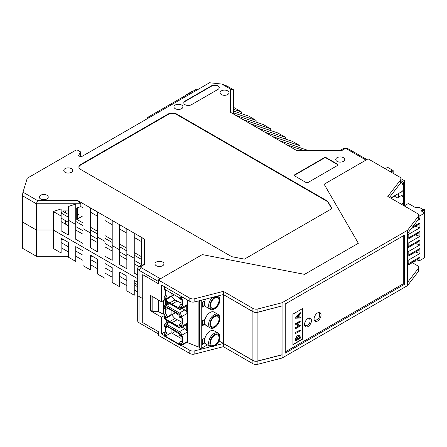 <?xml version="1.0" encoding="UTF-8"?>
<svg xmlns="http://www.w3.org/2000/svg" width="447" height="447" viewBox="0 0 447 447"><rect width="100%" height="100%" fill="white"/><g stroke="black" fill="none" stroke-linecap="round" stroke-linejoin="round"><path stroke-width="0.67" d="M137.698 275.061L134.245 273.067L134.245 233.183L144.448 239.072L144.448 264.484L141.135 266.401A1.497 0.866 180 0 0 141.135 267.624L139.011 270.262L139.011 296.501L142.722 298.641L142.722 322.622L142.722 274.659L158.299 283.649L158.299 281.392L139.011 270.262A4.498 2.598 180 0 1 137.698 268.423L137.698 320.901A4.498 2.598 0 0 0 139.011 322.74L139.011 296.501A4.498 2.598 0 0 1 137.698 294.662A4.498 2.598 0 0 0 139.011 296.501L142.722 298.641L142.722 274.659L158.299 283.649L158.299 279.978L189.807 298.171L189.807 301.356L161.479 284.996L161.479 301.759L150.354 295.338L150.354 310.754L150.985 310.386L152.153 311.671L158.501 311.671L163.278 314.18L163.278 300.719M163.278 314.18L163.697 313.934M150.985 310.386L150.985 295.702M152.153 296.378L152.153 311.671M158.501 300.043L158.501 311.671M112.208 272.089L105 267.932M91.858 255.941L90.378 256.796M97.58 263.646L90.378 259.489M120.897 272.704L119.623 273.435M137.698 283.554L136.575 284.203L134.245 282.856L134.245 280.409L134.245 295.21L126.831 290.924L126.831 276.129L119.623 271.966L119.623 286.767L112.208 282.482L112.208 267.686L105 263.523L105 278.325L97.58 274.039L97.58 259.243L90.378 255.081L90.378 269.882L82.958 265.596L82.958 250.801L75.755 246.638L75.755 261.439L68.335 257.154L68.335 242.358L61.133 238.195L61.133 252.996L53.294 248.471L53.294 229.998L137.698 278.732L53.294 229.998L53.294 211.532L61.133 208.917L61.133 216.057L53.294 211.532M126.831 280.532L119.623 276.369M137.698 286.806L134.245 284.812M137.698 282.403L134.245 280.409M134.245 289.941L137.698 291.936M119.623 281.498L126.831 285.661M105 273.056L112.208 277.218M90.378 264.618L97.58 268.776M75.755 251.046L82.958 255.203M75.755 256.176L82.958 260.333M61.133 242.604L68.335 246.761M61.133 247.733L68.335 251.89M63.675 239.665L61.133 239.665M36.336 256.237L36.336 229.998L53.294 229.998L36.336 229.998L22.35 221.924L36.336 229.998L36.336 203.759L22.35 195.685L22.35 248.163L36.336 256.237L68.335 256.237M139.011 322.74L158.299 333.87L158.299 331.613L142.722 322.622L158.299 331.613L158.299 335.284L189.807 353.476A4.498 2.598 180 0 0 194.819 354.013L194.819 350.828A4.498 2.598 180 0 1 189.807 350.297L189.807 353.476M79.041 207.24L79.041 214.644L77.337 213.66M79.041 214.644L77.337 215.627M77.337 219.052L82.958 215.806M197.82 89.54L196.87 88.987L147.7 117.371L147.7 118.477M192.875 91.294L192.204 91.311L186.483 94.619L186.801 94.798M137.698 268.423A4.498 2.598 180 0 1 139.011 266.591L141.453 265.183L141.453 238.754L144.448 239.072M342.458 149.13L344.581 148.94L341.262 150.857L340.022 150.538L342.458 149.13A4.498 2.598 180 0 1 348.816 149.13L366.881 159.557M344.581 148.94A1.497 0.866 180 0 1 346.699 148.94L348.816 149.13M186.483 94.982L186.483 94.619M337.971 165.016A1.497 0.866 0 0 0 337.563 164.591L326.332 158.104A1.497 0.866 0 0 0 324.215 158.104L294.757 175.112A1.497 0.866 0 0 0 294.349 175.542M331.758 208.71L327.729 201.737L176.632 114.499A5.995 3.459 0 0 0 168.156 114.499L80.628 165.032A5.995 3.459 0 0 0 78.89 167.234M219.259 87.763A4.498 2.598 0 0 0 217.957 86.115A4.498 2.598 0 0 0 211.599 86.115L185.108 101.408A4.498 2.598 0 0 0 183.801 103.056M148.655 117.924L147.7 117.371M22.35 195.685L22.987 192.193L27.25 178.23L75.649 150.287A1.497 0.866 180 0 1 77.767 150.287L80.41 151.812L80.41 156.707M22.987 192.193L37.576 200.619L77.845 200.619L82.958 203.569L82.958 243.459L75.755 239.296L75.755 204.044L68.335 206.514L68.335 235.016L61.133 230.859L61.133 216.057M75.755 224.5L68.335 220.22M61.133 218.13L68.335 222.293M61.133 213.001L68.335 217.164M75.755 226.573L82.958 230.736M75.755 221.444L82.958 225.606M90.378 235.016L97.58 239.179M90.378 229.887L97.58 234.049M105 243.459L112.208 247.616M105 238.329L112.208 242.492M119.623 251.901L126.831 256.058M119.623 246.772L126.831 250.935M134.245 255.215L141.453 259.372M134.245 260.344L141.453 264.501M126.831 253.985L126.831 268.787L119.623 264.624L119.623 224.74L126.831 228.898L126.831 253.985L134.245 258.271M112.208 245.543L112.208 260.344L105 256.181L105 216.298L112.208 220.455L112.208 245.543L119.623 249.828M97.58 237.1L97.58 251.901L90.378 247.739L90.378 207.855L97.58 212.012L97.58 237.1L105 241.386M82.958 228.663L90.378 232.943M80.41 151.812L78.616 155.668L80.946 157.014L209.582 82.745L221.846 84.081L230.641 89.154L233.636 89.853L227.07 86.059L221.846 84.081M241.481 113.694L241.481 111.934L233.636 109.319M241.481 111.934L233.636 107.409M233.636 111.079L248.683 116.097L256.103 120.377L233.636 112.89M256.103 122.137L256.103 120.377M263.305 124.54L270.726 128.82L243.174 119.64L235.759 115.354L263.305 124.54M270.726 130.58L270.726 128.82M277.928 132.982L285.348 137.263L257.796 128.077L250.381 123.797L277.928 132.982M285.348 139.023L285.348 137.263M292.55 141.425L299.971 145.705L272.419 136.519L265.004 132.239L292.55 141.425M299.971 147.465L299.971 145.705M341.262 150.857L297.244 150.857L279.626 140.682L308.341 150.538M294.757 175.967A1.497 0.866 180 0 1 294.316 175.358A1.497 0.866 180 0 1 294.757 174.743L324.215 157.741A1.497 0.866 180 0 1 326.332 157.741L337.563 164.222A1.497 0.866 180 0 1 338.005 164.837A1.497 0.866 180 0 1 337.563 165.446L308.106 182.454A1.497 0.866 180 0 1 305.988 182.454L294.757 175.967M343.413 157.69A4.498 2.598 180 0 1 344.732 159.523A4.498 2.598 180 0 1 341.955 161.92A4.498 2.598 180 0 1 337.055 161.361A4.498 2.598 180 0 1 335.742 159.523A4.498 2.598 180 0 1 338.513 157.126A4.498 2.598 180 0 1 343.413 157.69M181.611 105.017A4.498 2.598 180 0 1 182.929 106.85A4.498 2.598 180 0 1 180.152 109.247A4.498 2.598 180 0 1 175.252 108.688A4.498 2.598 180 0 1 173.933 106.85A4.498 2.598 180 0 1 176.71 104.453A4.498 2.598 180 0 1 181.611 105.017M162.641 262.054A4.498 2.598 180 0 1 163.96 263.892A4.498 2.598 180 0 1 161.183 266.289A4.498 2.598 180 0 1 156.288 265.725A4.498 2.598 180 0 1 154.969 263.892A4.498 2.598 180 0 1 157.746 261.495A4.498 2.598 180 0 1 162.641 262.054M227.702 90.886A4.498 2.598 180 0 1 229.02 92.719A4.498 2.598 180 0 1 226.243 95.116A4.498 2.598 180 0 1 221.343 94.557A4.498 2.598 180 0 1 220.03 92.719A4.498 2.598 180 0 1 222.807 90.322A4.498 2.598 180 0 1 227.702 90.886M46.935 195.25A4.498 2.598 180 0 1 48.248 197.088A4.498 2.598 180 0 1 45.477 199.485A4.498 2.598 180 0 1 40.576 198.921A4.498 2.598 180 0 1 39.258 197.088A4.498 2.598 180 0 1 42.035 194.691A4.498 2.598 180 0 1 46.935 195.25M71.408 168.642A4.498 2.598 180 0 1 72.727 170.475A4.498 2.598 180 0 1 69.95 172.872A4.498 2.598 180 0 1 65.055 172.307A4.498 2.598 180 0 1 63.737 170.475A4.498 2.598 180 0 1 66.514 168.078A4.498 2.598 180 0 1 71.408 168.642M80.628 164.541L168.156 114.007A5.995 3.459 180 0 1 176.632 114.007L327.729 201.245L331.97 208.587L244.448 259.12L231.73 256.673L80.628 169.435A5.995 3.459 180 0 1 78.873 166.988A5.995 3.459 180 0 1 80.628 164.541L80.628 165.032M327.729 201.737L327.729 201.245M185.108 101.039L211.599 85.746A4.498 2.598 180 0 1 217.957 85.746A4.498 2.598 180 0 1 219.27 87.578A4.498 2.598 180 0 1 217.957 89.417L191.467 104.71A4.498 2.598 180 0 1 186.567 105.274A4.498 2.598 180 0 1 183.79 102.877A4.498 2.598 180 0 1 185.108 101.039L185.108 101.408M141.135 267.624L160.417 278.755L202.273 254.594L304.524 274.352L202.273 254.594L158.299 279.978M281.917 354.778L282.063 302.736L407.519 230.306L418.275 216.359A4.498 2.598 0 0 0 418.666 215.303A4.498 2.598 0 0 0 417.347 213.465L387.812 196.412L400.54 179.934A4.498 2.598 0 0 0 400.931 178.878A4.498 2.598 0 0 0 399.612 177.046L368.104 158.853L324.131 184.237L365.981 160.076L346.699 148.94M340.022 150.538L296.696 150.538M287.041 144.962L303.759 150.538M235.759 115.354L230.641 112.398L230.641 89.154M233.636 114.13L233.636 89.853M37.576 200.619L36.336 203.759L80.84 203.759L77.845 200.619M82.958 207.833L80.84 206.609L80.84 203.759M82.958 203.569L90.378 207.855M97.58 212.012L105 216.298M112.208 220.455L119.623 224.74M126.831 228.898L134.245 233.183M144.448 264.484L141.453 265.183M141.453 241.603L134.245 237.446M126.831 233.161L119.623 229.004M112.208 224.718L105 220.561M97.58 216.275L90.378 212.118M80.84 206.609L75.755 208.391M68.335 210.911L63.463 210.911L63.463 211.649L61.133 212.426M61.133 221.595L68.335 225.752M75.755 230.037L82.958 234.194M90.378 238.475L97.58 242.637M105 246.917L112.208 251.08M119.623 255.36L126.831 259.523M134.245 263.803L139.039 266.574M63.463 211.649L68.335 214.459M75.755 218.745L82.958 222.902M90.378 227.188L97.58 231.345M105 235.63L112.208 239.788M119.623 244.068L126.831 248.23M134.245 252.51L141.453 256.673M279.626 140.682L272.419 136.519M265.004 132.239L257.796 128.077M250.381 123.797L243.174 119.64M358.354 243.274L304.524 274.352L358.354 243.274L324.131 184.237L358.354 243.274M404.233 205.894L407.943 203.754A0.598 0.346 180 0 1 408.793 203.754L415.375 207.559A0.598 0.346 0 0 0 415.956 207.648L418.632 207.235A0.598 0.346 180 0 1 419.208 207.324L422.566 209.263A0.598 0.346 180 0 1 422.566 209.749L421.297 210.487A0.598 0.346 0 0 0 421.297 210.973L424.371 212.75A0.598 0.346 180 0 1 424.371 213.236L419.917 215.806L419.917 219.231L418.666 217.996M407.519 265.11L418.392 258.835L419.917 257.042L419.917 260.467L414.71 261.272L414.71 260.959M407.519 247.979L418.392 241.704L419.917 239.91L419.917 244.928L415.375 243.447M407.519 250.739L408.172 251.706L408.172 255.254L407.519 256.427M407.519 256.544L418.392 250.27L419.917 248.476L419.917 253.494L415.375 252.013M407.519 259.305L408.172 260.271L408.172 263.819L407.519 264.987M424.544 212.99L424.544 257.651A0.598 0.346 0 0 1 424.371 257.897L419.917 260.467M411.184 228.735L418.392 224.573L419.917 222.779L419.917 227.797L415.375 226.316M407.519 233.608L408.172 234.574L408.172 238.128L407.519 239.296M407.519 239.413L418.392 233.138L419.917 231.345L419.917 236.362L415.375 234.882M407.519 242.173L408.172 243.14L408.172 246.688L407.519 247.862M419.917 215.806L418.666 216.002M422.745 209.961L423.633 209.57A0.598 0.346 180 0 1 424.421 209.598L424.477 209.626A0.598 0.346 180 0 1 424.477 210.118L422.566 211.219A0.598 0.346 0 0 0 422.745 210.973L422.745 209.503M420.661 208.162L420.873 208.039A0.598 0.346 0 0 1 421.722 208.039L421.772 208.067A0.598 0.346 180 0 1 421.823 208.52L421.823 208.833M424.544 217.041A0.598 0.346 0 0 0 424.65 216.845L424.65 209.872M424.544 251.303A0.598 0.346 0 0 0 424.65 251.108L424.65 244.129A0.598 0.346 180 0 1 424.544 244.33M424.544 242.738A0.598 0.346 0 0 0 424.65 242.542L424.65 235.569A0.598 0.346 180 0 1 424.544 235.765M424.544 226.808A0.598 0.346 180 0 1 424.544 227.199M424.544 234.172A0.598 0.346 0 0 0 424.65 233.977L424.65 227.003M424.544 218.242A0.598 0.346 180 0 1 424.544 218.633M424.544 225.606A0.598 0.346 0 0 0 424.65 225.411L424.65 218.438M414.71 261.272L407.519 265.423M300.289 312.671L295.221 318.225L300.289 318.024L300.289 317.124L299.132 317.18L299.132 314.822L300.289 313.576L300.077 312.548L295.221 318.225M296.836 317.309L298.456 317.225L298.456 315.554L296.836 317.309M300.289 317.124L299.132 317.052M296.964 317.169L298.244 317.102L298.244 315.783M300.289 337.055L299.579 335.11L296.825 336.2L295.523 339.793L295.523 340.949L300.289 338.2L300.289 337.055M296.199 339.357L296.199 339.731L299.613 337.759L299.11 336.004L296.199 339.357M299.468 335.054L296.612 336.077L295.311 339.675L295.523 340.949M296.199 339.485L299.401 337.636L299.004 335.948M300.574 325.841L296.948 323.924L300.283 321.996L300.071 321.041L294.981 323.98L298.831 326.019L295.305 327.807L295.517 328.763L300.574 325.841L296.953 323.919M300.283 321.164L295.193 324.103M298.607 325.902L295.305 327.807M295.517 327.93L295.517 328.763M300.289 329.97L295.311 332.602L295.523 333.551L300.289 330.802L300.289 329.97L295.311 332.602M295.523 332.724L295.523 333.551M314.247 320.192A4.498 2.598 120 0 0 314.587 320.236A4.872 4.872 0 0 0 318.884 312.799A4.498 2.598 120 0 0 318.672 312.52M304.709 325.701A4.498 2.598 120 0 0 305.055 325.746A4.872 4.872 0 0 0 309.352 318.303A4.498 2.598 120 0 0 309.14 318.029M308.022 318.46A4.945 2.855 120 0 0 304.793 322.818A4.945 2.855 120 0 0 305.552 326.779A4.945 2.855 120 0 0 308.022 326.533A4.945 2.855 120 0 0 311.252 322.181A4.945 2.855 120 0 0 310.497 318.214A4.945 2.855 120 0 0 308.022 318.46M304.854 326.031A4.945 2.855 120 0 0 306.145 325.656M317.56 312.956A4.945 2.855 120 0 0 314.33 317.314A4.945 2.855 120 0 0 315.085 321.276A4.945 2.855 120 0 0 317.56 321.03A4.945 2.855 120 0 0 320.79 316.672A4.945 2.855 120 0 0 320.03 312.71A4.945 2.855 120 0 0 317.56 312.956M314.386 320.527A4.945 2.855 120 0 0 315.677 320.153M219.008 340.972L223.466 343.419M189.807 301.356A4.498 2.598 0 0 0 194.819 301.887L223.36 294.539L223.36 291.36L252.896 308.413L252.896 311.593L223.36 294.539L223.36 343.48L215.549 345.492M389.51 197.395L400.54 183.119A4.498 2.598 0 0 0 400.931 182.058L400.931 178.878M407.519 230.306L407.519 233.485L418.275 219.538A4.498 2.598 0 0 0 418.666 218.482L418.666 215.303M412.29 262.668L417.347 265.591A4.498 2.598 180 0 1 418.666 267.423A4.498 2.598 180 0 1 418.275 268.479L407.519 282.426L407.519 285.611L282.063 358.041L282.063 354.862L257.902 361.07A4.498 2.598 180 0 1 252.896 360.533L223.36 343.48L223.36 346.665L194.819 354.013M210.666 346.749L194.819 350.828M150.354 310.754L161.479 317.174L161.479 333.937L163.993 335.39M182.236 327.131L184.79 328.606A2.995 1.732 -120 0 1 186.27 330.16L187.544 331.909L187.544 341.402L187.181 342.123L181.426 345.442L189.807 350.297M161.479 333.937L165.345 331.708M282.063 305.921L257.902 312.129L257.902 308.95L282.063 302.736M252.896 311.593A4.498 2.598 0 0 0 257.902 312.129M418.666 267.423L418.666 270.608A4.498 2.598 180 0 1 418.275 271.664L407.519 285.611M407.519 233.485L407.519 282.426M164.49 300.021L161.479 301.759M165.373 304.983L165.373 301.127M161.479 317.174L163.971 315.738M282.063 358.041L257.902 364.255A4.498 2.598 180 0 1 252.896 363.718L223.36 346.665M252.896 308.413A4.498 2.598 0 0 0 257.902 308.95M189.807 298.171A4.498 2.598 0 0 0 194.819 298.708L223.36 291.36M285.242 353.147L404.339 284.387L404.339 235.2L285.242 303.96L285.242 353.147M163.697 300.479L163.697 313.962L164.625 314.492M285.242 351.923L403.283 283.772L404.339 284.387M403.283 235.809L403.283 283.772M292.925 344.738L302.457 339.228L302.457 308.642L292.925 314.146L292.925 344.738M292.925 344.492L302.25 339.105L302.25 308.765M319.354 313.783A4.945 2.855 120 0 0 319.035 312.481M309.821 319.292A4.945 2.855 120 0 0 309.497 317.985M281.917 305.955L257.902 312.252A4.498 2.598 180 0 1 252.896 311.715L223.466 294.601M223.36 294.662L223.36 343.357L252.896 360.411A4.498 2.598 180 0 0 257.902 360.947L282.063 354.739L282.063 306.044M165.736 326.271L165.295 326.528A0.598 0.346 -120 0 1 165.602 326.237A0.598 0.346 -120 0 0 165.602 326.237A22.479 12.98 60 0 1 168.96 327.562A22.479 12.98 60 0 1 169.743 327.992L171.86 329.216A61.44 35.475 60 0 1 176.66 332.289A61.44 35.475 60 0 1 178.923 333.959A0.598 0.346 -120 0 1 179.281 334.641A0.598 0.346 -120 0 0 179.281 334.641L179.281 335.541L182.722 336.675L182.722 342.056L181.611 343.441L180.342 343.866L179.281 343.251L179.281 344.218L165.295 336.138L165.295 335.177L167.038 333.004L167.038 327.623L165.295 327.467L164.233 326.545M181.024 336.446L181.024 341.078L179.281 343.251M165.295 326.528L165.295 327.467M181.024 338.373L171.296 332.758L165.295 336.138L164.233 335.529L164.669 336.289L180.527 345.442L181.426 345.442M171.1 332.786L171.1 328.774M165.295 335.177L163.971 334.071L163.971 335.161A0.9 0.52 0 0 0 164.228 335.529A0.9 0.52 0 0 0 164.233 335.529L164.233 334.563M164.228 334.563L164.233 333.406L165.345 332.026L165.345 327.467M181.611 336.574L181.611 335.334L187.544 331.909L187.544 313.263L186.27 311.514A2.995 1.732 -120 0 0 184.79 309.955L182.236 308.48M174.201 294.791L171.693 296.244L171.1 295.908L165.295 299.261A0.598 0.346 -120 0 0 165.295 299.267L165.295 298.322L164.228 297.708L164.233 296.551L165.345 295.171L165.345 290.617M164.228 297.708L163.971 297.221L163.971 298.16A0.9 0.52 0 0 0 164.228 298.529A0.9 0.52 0 0 0 164.233 298.529L164.233 297.713M164.233 289.69L165.295 290.611L165.295 289.645L164.233 289.036L165.714 287.443L180.974 296.255L181.611 298.333A0.9 0.52 180 0 1 180.342 298.333L180.974 296.255M180.337 299.3L180.337 298.333L179.281 297.724L179.281 298.685L182.722 299.82L182.722 305.206L181.611 306.586L180.337 307.011L179.281 306.396L179.281 307.29A0.598 0.346 -120 0 1 178.923 307.57A61.44 35.475 -120 0 1 174.157 305.413A61.44 35.475 -120 0 1 171.86 304.156L169.743 302.932A22.479 12.98 -120 0 1 166.379 300.574A22.479 12.98 -120 0 1 165.608 299.915A0.598 0.346 -120 0 1 165.295 299.267M165.295 298.322L167.038 296.149L167.038 290.768L165.295 290.611M171.1 295.908L171.1 293.003M181.024 299.591L181.024 304.228L179.281 306.396M165.736 307.625L165.295 307.882A0.598 0.346 -120 0 1 165.602 307.586A0.598 0.346 -120 0 0 165.602 307.586A22.479 12.98 60 0 1 168.96 308.916A22.479 12.98 60 0 1 169.743 309.346L171.86 310.57A61.44 35.475 60 0 1 176.66 313.643A61.44 35.475 60 0 1 178.923 315.314A0.598 0.346 -120 0 1 179.281 315.995A0.598 0.346 -120 0 0 179.281 315.995L179.281 317.113L181.611 318.147L181.611 316.688L187.544 313.263L187.544 300.049M175.375 312.76L171.693 314.889L171.1 314.554L165.295 317.906A0.598 0.346 -120 0 0 165.295 317.912L165.295 316.75L164.228 316.135L164.233 314.979L165.345 313.598L165.345 309.045M164.228 316.135L163.971 315.649L163.971 316.811A0.9 0.52 0 0 0 164.228 317.174A0.9 0.52 0 0 0 164.233 317.174L164.233 316.442M181.611 318.147L182.722 318.247L182.722 323.634L181.611 325.014L180.337 325.438L179.281 324.824L179.281 325.941A0.598 0.346 -120 0 1 178.923 326.215A61.44 35.475 -120 0 1 174.157 324.058A61.44 35.475 -120 0 1 171.86 322.807L169.743 321.583A22.479 12.98 -120 0 1 166.379 319.225A22.479 12.98 -120 0 1 165.608 318.56A0.598 0.346 -120 0 1 165.295 317.912M181.024 318.018L181.024 322.65L179.281 324.824M165.295 316.75L167.038 314.576L167.038 309.195L165.295 309.039L164.233 308.117M171.1 314.554L171.1 310.129M165.295 307.882L165.295 309.039M219.013 300.635A5.995 3.459 -60 0 1 216.314 306.547A5.995 3.459 -60 0 1 211.777 308.061A5.995 3.459 -60 0 1 210.543 305.105A5.995 3.459 -60 0 1 213.241 299.199A5.995 3.459 -60 0 1 217.773 297.68A5.995 3.459 -60 0 1 219.013 300.635M205.614 299.11A7.795 4.498 120 0 0 204.614 303.725A7.795 4.498 120 0 0 206.218 306.927L210.246 309.251A7.795 4.498 120 0 1 208.637 306.05A7.795 4.498 120 0 1 208.632 305.687A7.795 4.498 120 0 1 211.923 297.965L215.549 296.551M207.363 344.883L201.742 348.129A1.497 0.866 180 0 1 201.737 348.135A1.497 0.866 180 0 1 199.625 348.129L199.625 300.652M204.614 341.016A7.795 4.498 120 0 0 206.218 344.224L210.246 346.548A7.795 4.498 120 0 1 208.637 343.341A7.795 4.498 120 0 1 208.632 342.983A7.795 4.498 120 0 1 212.034 335.138A7.795 4.498 120 0 1 218.035 333.049L214.012 330.724A7.795 4.498 120 0 0 207.861 332.97A7.795 4.498 120 0 0 204.614 341.016M214.012 312.079A7.795 4.498 120 0 0 207.861 314.325A7.795 4.498 120 0 0 204.614 322.371A7.795 4.498 120 0 0 206.218 325.578L210.246 327.902A7.795 4.498 120 0 1 208.637 324.695A7.795 4.498 120 0 1 208.632 324.332A7.795 4.498 120 0 1 212.034 316.493A7.795 4.498 120 0 1 218.035 314.403L214.012 312.079M204.391 305.932L202.273 307.156L202.273 302.261L204.391 301.038L204.391 305.932L203.966 305.687L203.966 301.284M204.391 324.578L202.273 325.802L202.273 320.907L204.391 319.683L204.391 324.578L203.966 324.332L203.966 319.929M202.273 339.552L202.273 344.447L204.391 343.223L204.391 338.329L202.273 339.552M202.273 306.664L203.966 305.687M186.812 342.329L198.144 346.911A0.9 0.52 180 0 0 199.289 346.855A0.9 0.52 180 0 0 199.295 346.855L199.625 346.665M171.693 296.244L165.608 299.915M181.024 302.982L174.911 299.954L171.721 296.383M181.611 306.586L181.611 307.827L187.544 304.401L186.27 306.15L186.27 311.514M202.273 325.31L203.966 324.332M219.013 319.287A5.995 3.459 -60 0 1 216.314 325.192A5.995 3.459 -60 0 1 211.777 326.712A5.995 3.459 -60 0 1 210.543 323.757A5.995 3.459 -60 0 1 213.241 317.845A5.995 3.459 -60 0 1 217.773 316.331A5.995 3.459 -60 0 1 219.013 319.287M171.693 314.889L165.608 318.56M181.024 321.628L174.911 318.599L171.721 315.029M181.611 325.014L181.611 326.478A2.995 1.732 60 0 1 181.611 326.489L187.544 323.047L186.27 324.796L186.27 330.16M202.273 343.961L203.966 342.983L203.966 338.575M203.966 342.983L204.391 343.223M175.375 331.406L172.168 333.261M218.035 333.049C219.259 333.797 219.885 335.11 219.913 336.988C219.779 339.994 218.533 342.67 216.169 345.023L212.442 346.961L210.246 346.548M219.013 337.932A5.995 3.459 -60 0 1 216.314 343.838A5.995 3.459 -60 0 1 211.777 345.358A5.995 3.459 -60 0 1 210.543 342.402A5.995 3.459 -60 0 1 213.241 336.496A5.995 3.459 -60 0 1 217.773 334.976A5.995 3.459 -60 0 1 219.013 337.932M186.287 324.79L180.99 327.847A2.995 1.732 60 0 0 181.611 326.489A0.9 0.52 180 0 1 180.342 326.478L180.337 325.438M186.287 306.139L180.99 309.201A2.995 1.732 60 0 0 181.611 307.843A2.995 1.732 60 0 0 181.611 307.827A0.9 0.52 180 0 1 180.342 307.832A0.9 0.52 180 0 1 180.337 307.827L180.337 307.011M211.353 297.635L211.923 297.965M179.281 297.724L165.295 289.645M164.233 290.002L164.233 289.036A0.9 0.52 180 0 1 164.228 289.03A0.9 0.52 180 0 1 163.971 288.667L164.669 287.544L165.714 287.443M179.281 344.218L180.337 344.827A0.9 0.52 0 0 0 180.342 344.833L180.974 345.196L181.611 344.827L181.611 343.441M182.722 323.634L181.024 322.65M167.038 314.576L165.345 313.598M167.038 296.149L165.345 295.171M182.722 342.056L181.024 341.078M167.038 333.004L165.345 332.026M182.722 305.206L181.024 304.228M400.931 180.616L403.496 182.097L403.496 188.092A7.493 4.325 -120 0 0 400.931 181.37M400.914 178.649L404.552 180.75A0.9 0.52 180 0 1 404.814 181.119A0.9 0.52 180 0 1 404.552 181.488L403.496 182.097M390.035 171.514L391.84 170.475A0.9 0.52 -0 0 0 392.103 170.106A0.9 0.52 -0 0 0 391.84 169.743L388.426 167.77A0.9 0.52 -0 0 0 387.482 167.653L384.671 168.418M391.84 170.475L391.84 171.452A0.9 0.52 -0 0 0 392.103 171.089L392.103 170.106M391.84 171.452L390.885 172.006M400.495 192.361L402.009 193.233M395.232 195.4L395.232 195.825L391.008 198.261M390.644 198.049L396.858 194.462A7.493 4.325 -120 0 0 396.925 194.417L401.982 191.5A7.493 4.325 -120 0 0 403.496 188.092L403.496 200.329A7.493 4.325 -120 0 0 401.982 195.171L398.618 197.11M401.982 195.171L401.982 191.5M398.618 193.478L400.104 192.623A0.598 0.346 -0 0 0 400.233 192.512M401.238 204.167L401.982 203.737A7.493 4.325 -120 0 0 403.496 200.329L403.496 205.469M402.009 204.609L401.982 203.737M398.618 193.439L398.618 197.183L396.925 198.166A7.493 4.325 -120 0 0 395.232 195.825M396.925 198.166L396.925 194.417M392.103 170.145A0.749 0.43 180 0 1 392.751 170.268L392.991 170.408A0.598 0.346 180 0 1 392.991 170.899L390.98 172.061M65.368 210.911L65.368 212.75M65.368 220.578L65.368 224.042M76.286 208.207L76.286 219.047M141.135 266.401L139.011 266.591M294.757 175.112L294.757 174.743M324.215 158.104L324.215 157.741M326.332 158.104L326.332 157.741M337.563 164.591L337.563 164.222M168.156 114.499L168.156 114.007M176.632 114.499L176.632 114.007M211.599 86.115L211.599 85.746M408.172 246.688L419.917 239.91M419.917 244.928L408.172 251.706M408.172 255.254L419.917 248.476M419.917 253.494L408.172 260.271M408.172 263.819L419.917 257.042M424.371 257.897L424.371 213.236M419.917 219.231L417.386 220.695M412.452 227.093L419.917 222.779M419.917 227.797L408.172 234.574M408.172 238.128L419.917 231.345M419.917 236.362L408.172 243.14M421.297 210.487L421.297 210.973M422.566 211.219L422.566 209.749M424.477 210.118L424.477 212.828M400.54 179.934L400.54 183.119M418.275 216.359L418.275 219.538M418.275 271.664L418.275 268.479M252.896 360.533L252.896 363.718M257.902 364.255L257.902 361.07M194.819 301.887L194.819 298.708M257.902 360.947L257.902 312.252M252.896 360.411L252.896 311.715M180.337 343.86L180.337 344.827A0.9 0.52 0 0 0 181.611 344.827L187.544 341.402M180.337 336.15L180.337 335.334A0.9 0.52 0 0 0 181.611 335.334A2.995 1.732 -120 0 0 181.611 335.317A2.995 1.732 -120 0 0 179.493 331.663L166.351 324.075A2.995 1.732 -120 0 0 166.34 324.069A2.995 1.732 -120 0 0 164.854 323.93L163.971 325.667L163.971 326.612M180.337 335.334A0.9 0.52 0 0 0 180.342 335.334A2.095 1.212 -120 0 0 178.856 332.764L165.714 325.176A2.095 1.212 -120 0 0 164.233 326.036L164.233 326.852M164.233 326.036A0.9 0.52 180 0 1 164.228 326.031A0.9 0.52 180 0 1 163.971 325.667M166.988 322.695L166.988 320.784M166.988 304.049L166.988 302.138M163.971 288.667L163.971 289.757M163.971 298.16L165.904 301.513A0.9 0.52 -60 0 1 165.714 301.105A2.095 1.212 60 0 1 164.233 298.529M165.714 301.105A0.9 0.52 -60 0 1 165.714 301.099L178.856 308.687A2.095 1.212 60 0 0 180.337 307.827M181.611 299.725L181.611 298.333L183.091 297.478M163.971 316.811L165.904 320.158A0.9 0.52 -60 0 1 165.714 319.75A2.095 1.212 60 0 1 164.233 317.174M165.714 319.75A0.9 0.52 -60 0 1 165.714 319.745L178.856 327.333A0.9 0.52 -60 0 1 178.856 327.333A2.095 1.212 60 0 0 180.337 326.478A0.9 0.52 180 0 1 180.337 326.478M180.337 317.728L180.337 316.688A2.095 1.212 -120 0 0 178.856 314.118L165.714 306.53A2.095 1.212 -120 0 0 164.233 307.385L164.233 308.424M180.337 316.688A0.9 0.52 0 0 0 180.342 316.688A0.9 0.52 0 0 0 181.611 316.688A2.995 1.732 -120 0 0 181.611 316.672A2.995 1.732 -120 0 0 179.493 313.017L166.351 305.43A2.995 1.732 -120 0 0 166.34 305.424A2.995 1.732 -120 0 0 164.854 305.284L163.971 307.022L163.971 308.184M164.233 307.385A0.9 0.52 180 0 1 164.228 307.385A0.9 0.52 180 0 1 163.971 307.022M209.9 305.687A6.895 3.978 120 0 0 214.778 308.503A6.895 3.978 120 0 0 219.65 300.06A6.895 3.978 120 0 0 214.778 297.244A6.895 3.978 120 0 0 209.9 305.687M201.742 300.105L201.742 348.129M198.144 301.032L198.144 346.911M178.856 314.118A0.9 0.52 -60 0 1 178.856 314.112A0.9 0.52 -60 0 1 179.493 313.017L184.79 309.955M165.904 301.513L179.04 309.095A0.9 0.52 -60 0 1 178.856 308.687M179.275 307.368L178.923 307.57M165.714 306.53A0.9 0.52 -60 0 1 165.714 306.525A0.9 0.52 -60 0 1 166.351 305.43L169.519 303.602M177.029 301.172L171.86 304.156M174.911 299.954L169.743 302.932M209.9 324.332A6.895 3.978 120 0 0 214.778 327.148A6.895 3.978 120 0 0 219.65 318.705A6.895 3.978 120 0 0 214.778 315.889A6.895 3.978 120 0 0 209.9 324.332M178.856 332.764A0.9 0.52 -60 0 1 178.856 332.758A0.9 0.52 -60 0 1 179.493 331.663L184.79 328.606M165.904 320.158L179.04 327.74A0.9 0.52 -60 0 1 178.856 327.338M179.275 326.014L178.923 326.215M165.714 325.176L165.714 325.176A0.9 0.52 -60 0 1 166.351 324.075L169.519 322.248M177.029 319.823L171.86 322.807M174.911 318.599L169.743 321.583M209.9 342.983A6.895 3.978 120 0 0 214.778 345.794A6.895 3.978 120 0 0 219.65 337.351A6.895 3.978 120 0 0 214.778 334.54A6.895 3.978 120 0 0 209.9 342.983M199.295 300.736L199.295 346.855M404.552 181.488L404.552 205.715M392.991 173.224L392.991 170.899M77.337 219.656L77.337 207.838M421.946 208.905L421.946 208.313M218.035 295.758C219.259 296.501 219.885 297.814 219.913 299.691C220.131 305.089 213.655 311.671 210.246 309.251M179.04 309.095C179.359 309.469 180.007 309.503 180.99 309.201M218.035 314.403C219.259 315.152 219.885 316.459 219.913 318.337C220.131 323.734 213.655 330.316 210.246 327.902M179.04 327.74C179.359 328.115 180.007 328.154 180.99 327.847M168.642 321.739L164.854 323.93M168.642 303.094L164.854 305.284M166.725 322.846L166.725 320.633M166.725 304.2L166.725 301.988M164.669 287.544L165.278 287.192M164.669 336.289L163.971 335.161M404.814 181.119L404.814 205.559M393.17 170.653L393.17 173.324"/></g></svg>

